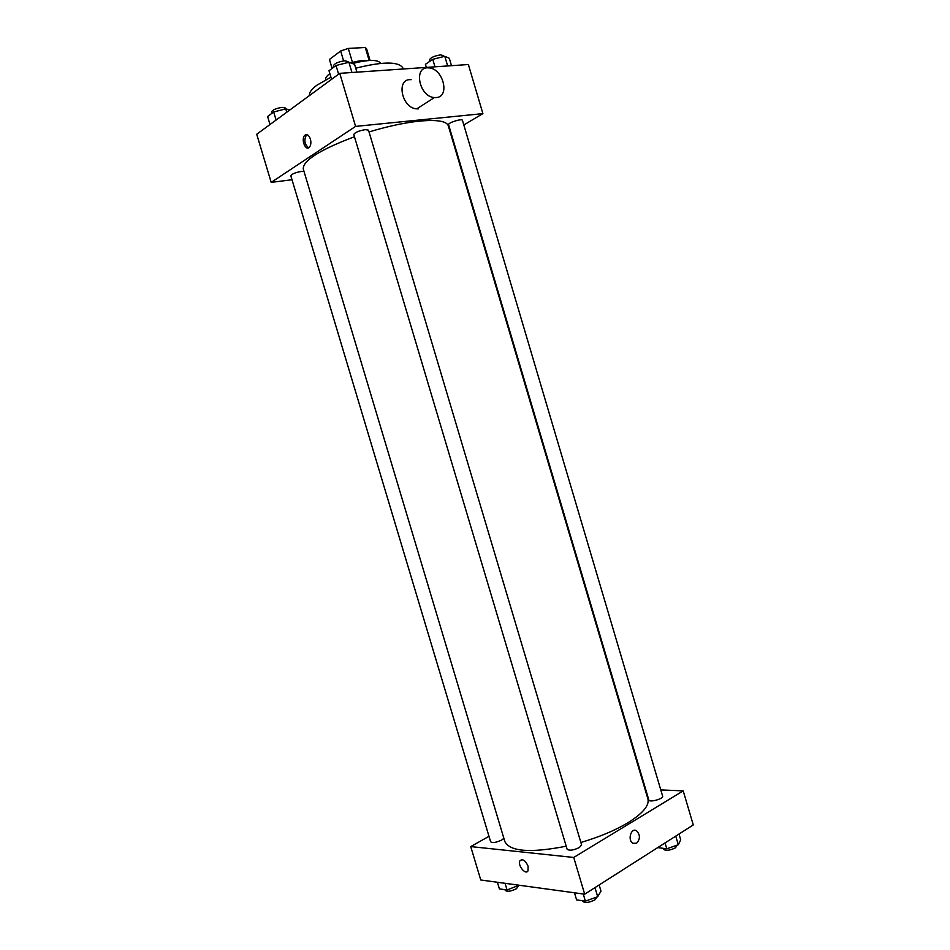 <?xml version="1.0" encoding="UTF-8"?>
<svg xmlns="http://www.w3.org/2000/svg" width="950" height="950" viewBox="0 0 950 950"><rect width="100%" height="100%" fill="white"/><g stroke="black" fill="none" stroke-linecap="round" stroke-linejoin="round"><path stroke-width="1.43" d="M332.12 68.412L329.448 59.47L332.061 68.459M329.448 59.47L340.658 50.979L348.294 48.426L365.299 47.5L366.629 48.877L370.072 60.444M343.615 60.895L340.658 50.979M369.158 60.491L365.299 47.5M352.462 62.427L348.294 48.426M350.704 62.926C357.414 60.99 362.912 60.23 367.187 60.646M352.391 63.531C368.469 59.47 377.946 59.411 380.831 63.377M325.577 79.847C325.209 78.114 326.634 76.024 329.852 73.578M309.558 95.499C309.011 92.708 311.41 89.3 316.754 85.286L330.933 77.188M355.728 68.198C382.921 61.441 398.644 61.37 402.895 67.972L403.204 68.994M292.018 179.74L271.189 182.388L256.726 134.259L339.756 73.34L468.374 64.529L482.897 113.62L463.814 124.972M271.189 182.388L355.585 126.397L339.756 73.34M310.389 139.044C311.279 142.643 310.923 145.409 309.308 147.321C305.425 151.442 300.711 138.819 304.819 135.304C307.028 133.819 308.881 135.066 310.389 139.044M580.878 842.472C599.367 837.021 615.066 830.443 627.974 822.712C642.901 813.354 649.539 805.41 647.9 798.879L448.317 125.792C446.631 121.101 437.036 119.546 419.544 121.113C404.593 122.692 387.754 126.302 369.027 131.931M354.445 136.741C319.865 149.803 302.801 160.574 303.288 169.029L504.83 841.522C509.901 851.639 530.361 853.195 566.212 846.212M355.585 126.397L482.897 113.62M304 171.416L301.316 171.416C295.284 172.544 291.781 173.981 290.807 175.726L490.616 841.748C492.516 843.149 496.221 842.567 501.742 840.026L503.868 838.304M365.322 129.627C358.756 130.803 354.908 132.43 353.792 134.52L567.102 849.217C569.335 850.903 573.432 850.333 579.405 847.507L581.59 844.859L368.493 130.162L365.322 129.627M448.59 124.676C447.64 122.799 462.199 118.239 462.448 120.329L662.637 796.171C663.777 798.76 649.278 802.786 648.838 800.007L448.59 124.676M418.475 108.846L416.777 108.846C401.529 108.312 395.663 78.007 411.113 79.693M436.133 97.553L434.423 97.553C419.057 96.9 413.072 66.061 428.64 67.889C443.151 68.151 450.454 97.043 436.133 97.553M308.679 147.784C304.582 144.519 303.81 140.303 306.363 135.137L306.992 134.686M488.989 836.321L470.725 846.581L573.729 857.458L683.204 790.875L660.784 789.913M645.644 789.26L645.038 789.236M573.729 857.458L584.689 894.188L480.759 879.985L470.725 846.581M528.105 866.246L528.01 870.818C525.576 875.556 517.18 864.916 519.994 860.7C522.761 858.586 525.469 860.439 528.105 866.246C525.469 860.427 522.773 858.586 519.994 860.7L519.994 860.7C517.18 864.916 525.587 875.544 528.01 870.818M584.689 894.188L693.274 824.932L683.204 790.875M636.595 843.22L632.938 843.291C627.273 840.334 631.061 827.26 636.536 830.775C640.324 834.836 640.347 838.981 636.595 843.22L632.938 843.291C627.273 840.334 631.061 827.26 636.536 830.775C640.324 834.836 640.347 838.981 636.595 843.22M657.756 847.59L666.793 848.825L678.3 844.716L680.722 839.871L679.001 834.041M666.793 848.825L665.047 842.935M678.3 844.716L675.759 836.107M677.136 845.132L675.498 847.792C669.797 850.547 665.772 851.022 663.432 849.241L663.207 848.492M574.465 892.786L576.579 899.887L585.39 901.146L597.692 896.717L600.994 891.112L599.153 884.961M585.39 901.146L583.264 893.986M597.692 896.717L594.985 887.621M597.111 896.931L594.997 899.804C589.071 902.738 584.951 903.236 582.647 901.277L582.481 900.731M497.408 882.265L499.391 888.879L507.051 889.972L519.092 885.222M507.051 889.972L505.056 883.31M518.629 885.863L518.403 885.127M518.581 885.875L516.349 888.773C510.874 891.421 507.146 891.943 505.186 890.316L504.996 889.675M426.336 67.403L425.422 64.315L432.761 59.328L444.79 56.288L449.291 58.271L451.488 65.681M434.981 66.821L432.761 59.328M447.652 65.942L444.79 56.288M443.567 56.596L443.258 55.575L440.598 54.886C434.281 55.919 430.54 57.618 429.4 59.969L429.804 61.334M331.574 79.349L329.009 70.739L336.027 65.502L348.911 62.272L354.576 64.315L356.915 72.164M338.616 74.183L336.027 65.502M351.963 72.509L348.911 62.272M348.306 62.427L348.068 61.619L344.791 60.776C338.164 61.797 334.353 63.531 333.331 65.978L333.699 67.236M270.002 124.521L267.603 116.506L273.683 111.969L285.772 108.894L289.857 109.951M276.106 120.044L273.683 111.969M286.769 112.219L285.772 108.894M285.736 108.906L285.475 108.051L282.126 107.362C276.034 108.347 272.555 109.867 271.664 111.922L272.044 113.192M416.777 108.846L434.423 97.553M306.363 135.137L304.819 135.304"/></g></svg>
